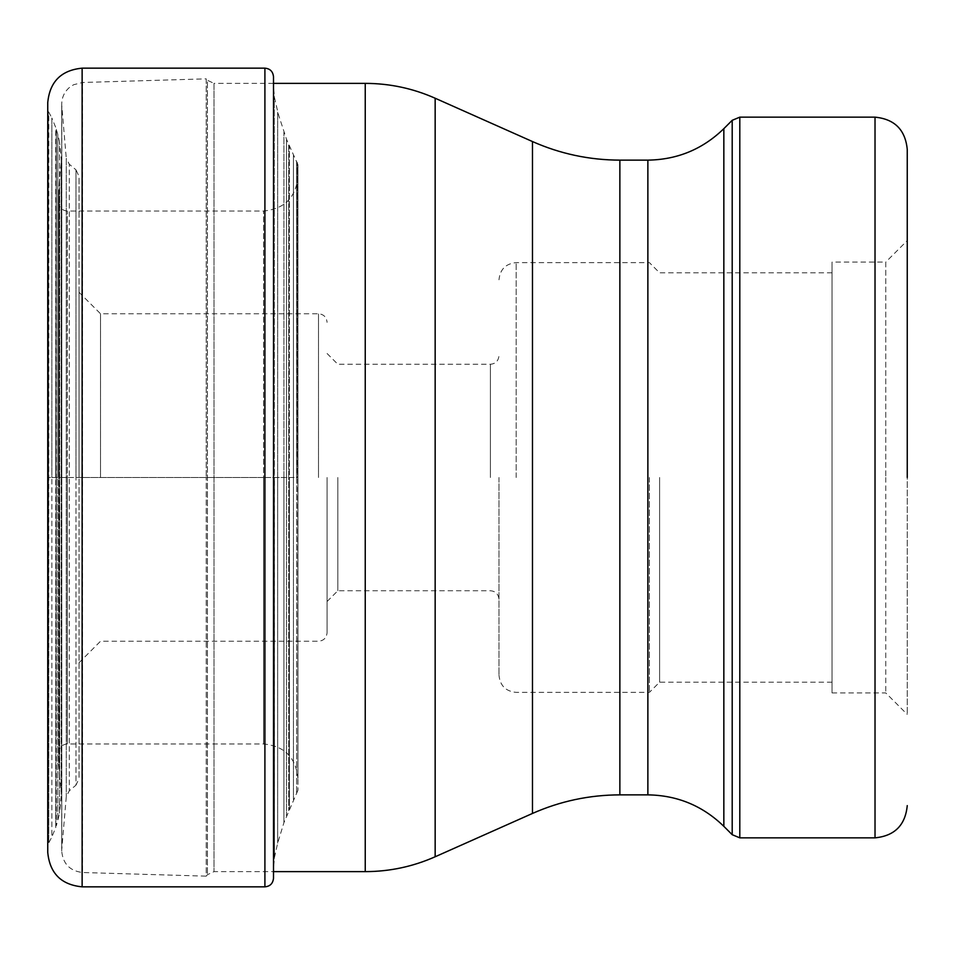 <?xml version="1.0" encoding="UTF-8"?>
<svg xmlns="http://www.w3.org/2000/svg" width="955" height="955" viewBox="0 0 955 955"><rect width="100%" height="100%" fill="white"/><g stroke="black" fill="none" stroke-linecap="round" stroke-linejoin="round"><path stroke-width="0.72" stroke-dasharray="4.78 3.58" d="M47.75 852.457L47.75 109.157L47.75 845.843L48.287 477.5L48.765 842.907L48.287 111.246L48.765 477.5L48.765 112.093L51.857 118.026L51.857 477.5L48.753 477.5L48.765 842.907L51.857 836.974L51.857 477.5L51.857 836.974L55.76 827.484L55.76 477.5L51.857 477.5L51.857 118.026L55.76 127.516L55.76 477.5L56.321 129.295L55.76 827.484L56.321 477.5L56.321 825.705L57.801 820.512L57.801 477.5L56.321 477.5L56.321 129.295L57.801 134.488L57.801 477.5L57.801 134.488L59.508 141.782L59.508 477.5L57.801 477.5L57.801 820.512L59.508 813.218L59.508 477.5L61.18 477.5L59.508 477.5L59.508 813.218L61.287 795.802L61.287 477.5L61.287 795.802L61.18 477.5L61.18 791.683L59.688 776.725L59.688 178.275L59.497 775.353L59.508 141.782L61.287 159.199L61.18 477.5L61.18 163.317L59.497 179.647L59.497 775.353L58.756 764.084L58.756 190.916L58.756 764.084L58.756 477.5L59.497 477.5L59.497 179.647L58.756 190.916L58.756 764.084M82.13 886.837L82.13 477.5L47.75 477.5L47.75 102.543M82.13 68.163L82.13 477.5L273.5 477.5L273.5 869.981L273.5 83.372L214.016 83.372L214.016 871.629L214.016 83.372L207.426 80.292L207.426 874.708L207.426 80.292L206.208 78.847L206.208 477.5L206.208 78.847L82.572 82.488L82.572 872.512L82.572 82.488L73.654 84.72L69.966 87.036C64.618 91.417 61.872 97.064 61.717 103.964L61.8 477.5L61.8 105.79L66.277 158.399L66.277 796.601L66.277 158.399L69.321 164.248L69.321 790.752L69.321 164.248L75.97 169.835L75.97 477.5L75.97 169.835L79.038 176.412L79.038 778.588L79.038 176.412M58.756 190.916L58.756 477.5L67.351 477.5L67.351 211.031L67.351 743.969L67.351 477.5L263.556 477.5L263.556 211.031L263.556 743.969L263.556 477.5L297.936 477.5L297.936 778.349L297.936 164.761L297.936 790.239L297.375 162.625L297.375 477.5L296.623 477.5L296.623 161.311L296.623 793.689L296.623 477.5L293.448 477.5L293.448 799.538L293.448 155.462L293.448 477.5L289.449 477.5L289.449 146.043L289.449 808.957L289.449 477.5L288.661 477.5L288.661 810.664L288.661 144.336L288.661 477.5L286.536 477.5L286.536 139.358L286.536 815.642L286.536 477.5L283.922 477.5L283.922 822.673L283.922 132.327L283.922 477.5L277.666 477.5L277.666 111.854L277.666 843.146L277.666 477.5L274.455 477.5L274.455 857.459L274.24 96.204L274.24 858.796L274.24 477.5L273.5 477.5L273.5 871.629L214.016 871.629L207.426 874.708L206.208 876.153L206.208 477.5L206.208 876.153L82.572 872.512C69.858 870.948 62.911 863.798 61.717 851.036L61.717 477.5L61.717 851.036L61.8 477.5L61.8 849.21L66.277 796.601L69.321 790.752L75.97 785.165L75.97 477.5L75.97 785.165L79.038 778.588M79.038 477.5L79.038 292.278L79.038 477.5M907.25 240.6L907.25 714.4L907.25 240.6L885.763 262.088L885.763 477.5L885.763 262.088L832.044 262.088L832.044 692.912L832.044 262.088M885.763 477.5L885.763 692.912L885.763 477.5M832.044 477.5L832.044 682.168L832.044 477.5M659.607 477.5L659.607 682.168L659.607 477.5M649.4 477.5L649.4 692.375L649.4 477.5M498.988 477.5L498.988 675.185L498.988 477.5M337.831 477.5L337.831 590.739L337.831 477.5M327.088 477.5L327.088 632.64L327.088 477.5M100.526 477.5L100.526 313.765L100.526 477.5M264.905 68.163L264.905 886.837M365.24 83.372L365.24 871.629M435.158 98.234L435.158 856.766M532.472 141.555L532.472 813.445M619.867 160.13L619.867 794.87M647.872 160.13L647.872 794.87M723.842 128.662L723.842 826.338M732.199 120.306L732.199 834.694M739.803 117.155L739.803 837.845M875.019 117.155L875.019 837.845M516.178 477.5L516.178 262.625L516.178 477.5M490.393 477.5L490.393 364.261L490.393 477.5M318.493 477.5L318.493 313.765L318.493 477.5M61.287 477.5L61.287 159.199L61.287 477.5M297.936 790.239L283.922 822.673L277.666 843.146L274.455 857.459L273.5 869.981M297.936 164.761L286.536 139.358L278.382 114.385L274.455 97.541L273.5 85.019M58.756 752.564C59.317 747.299 62.182 744.434 67.351 743.969L263.556 743.969C284.447 745.998 295.907 757.458 297.936 778.349M58.756 202.436C59.317 207.701 62.182 210.566 67.351 211.031L263.556 211.031C284.447 209.002 295.907 197.542 297.936 176.651M61.717 477.5L61.717 103.964L61.717 477.5M832.044 692.912L885.763 692.912L907.25 714.4M832.044 272.832L659.607 272.832L649.4 262.625L516.178 262.625C505.732 263.64 500.002 269.37 498.988 279.815M832.044 682.168L659.607 682.168L649.4 692.375L516.178 692.375C505.732 691.36 500.002 685.63 498.988 675.185M327.088 353.517L337.831 364.261L490.393 364.261C495.561 363.795 498.426 360.93 498.988 355.666M327.088 601.483L337.831 590.739L490.393 590.739C495.561 591.205 498.426 594.07 498.988 599.334M79.038 292.278L100.526 313.765L318.493 313.765C323.661 314.231 326.526 317.096 327.088 322.36M79.038 662.722L100.526 641.235L318.493 641.235C323.661 640.769 326.526 637.904 327.088 632.64"/><path stroke-width="1.43" d="M47.75 109.157L47.75 852.457C49.791 873.348 61.251 884.808 82.13 886.837L264.905 886.837L264.905 68.163C270.086 68.629 272.951 71.494 273.5 76.758L273.5 878.242L273.5 871.629L365.24 871.629L365.24 83.372L273.5 83.372L273.5 76.758M47.75 845.843L47.75 102.543C49.791 81.653 61.251 70.192 82.13 68.163L82.13 886.837M907.25 477.5L907.25 149.386L907.25 477.5M723.842 826.338L732.199 834.694L732.199 120.306L723.842 128.662L723.842 826.338C702.689 805.793 677.358 795.3 647.872 794.87L647.872 160.13L619.867 160.13L619.867 794.87C589.438 794.942 560.299 801.138 532.472 813.445L435.158 856.766L435.158 98.234C412.894 88.373 389.592 83.419 365.24 83.372M532.472 813.445L532.472 141.555L435.158 98.234M739.803 117.155L875.019 117.155L875.019 837.845L739.803 837.845L739.803 117.155L732.199 120.306M82.13 68.163L264.905 68.163M264.905 886.837C270.086 886.371 272.951 883.506 273.5 878.242M435.158 856.766C412.894 866.627 389.592 871.581 365.24 871.629M619.867 160.13C589.438 160.058 560.299 153.862 532.472 141.555M647.872 794.87L619.867 794.87M723.842 128.662C702.689 149.207 677.358 159.7 647.872 160.13M875.019 117.155C894.596 119.065 905.34 129.808 907.25 149.386M875.019 837.845C894.596 835.935 905.34 825.192 907.25 805.614M732.199 834.694L739.803 837.845"/></g></svg>
